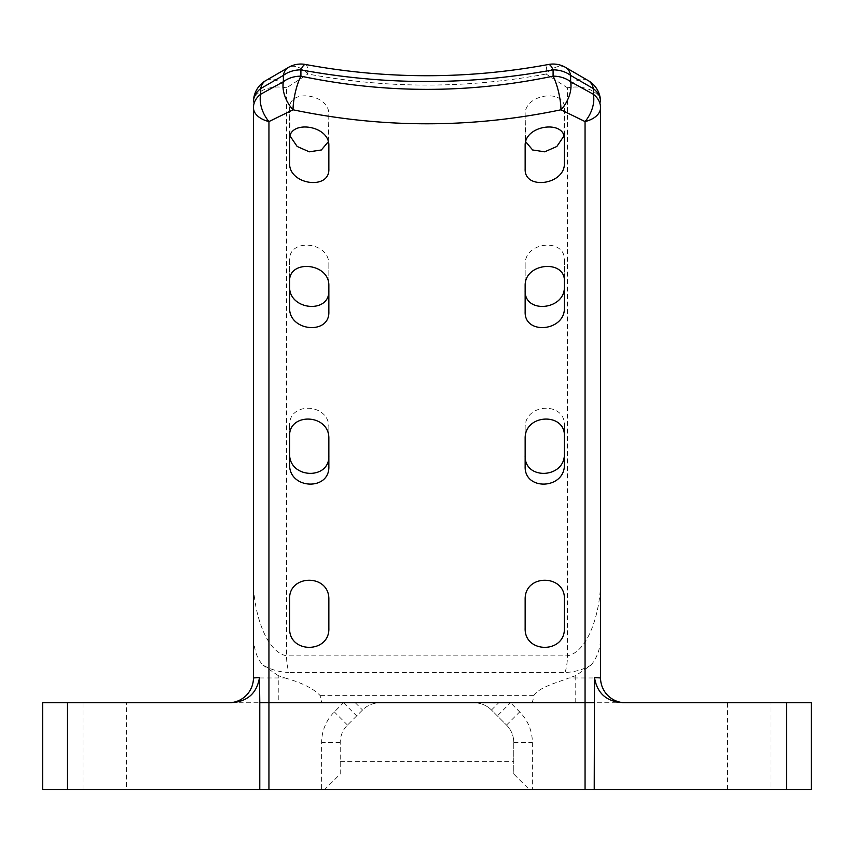 <?xml version="1.0" encoding="UTF-8"?>
<svg xmlns="http://www.w3.org/2000/svg" width="854" height="854" viewBox="0 0 854 854"><rect width="100%" height="100%" fill="white"/><g stroke="black" fill="none" stroke-linecap="round" stroke-linejoin="round"><path stroke-width="0.64" stroke-dasharray="4.27 3.2" d="M356.652 715.898L347.482 725.067A24.798 24.798 0 0 0 340.223 742.596L340.223 774.034L324.723 789.523L321.627 789.523L321.627 742.596A43.394 43.394 0 0 1 334.341 711.916L343.5 702.746L380.073 702.746A24.798 24.798 0 0 0 362.534 710.016L356.652 715.898L343.5 702.746L42.7 702.746L42.7 789.523L321.627 789.523M340.223 774.034L340.223 742.596A24.798 24.798 0 0 1 347.482 725.067L362.534 710.016A24.798 24.798 0 0 1 380.073 702.746L510.5 702.746L519.659 711.916A43.394 43.394 0 0 1 532.373 742.596L532.373 789.523L529.277 789.523L513.777 774.034L513.777 742.596A24.798 24.798 0 0 0 506.518 725.067L491.466 710.016A24.798 24.798 0 0 0 473.927 702.746A24.798 24.798 0 0 1 491.466 710.016L506.518 725.067A24.798 24.798 0 0 1 513.777 742.596L513.777 774.034M340.223 761.629L513.777 761.629M529.277 789.523L324.723 789.523M532.373 789.523L811.3 789.523L811.3 702.746L510.5 702.746L497.348 715.898M126.381 789.523L82.987 789.523L126.381 789.523L126.381 702.746L82.987 702.746L126.381 702.746M771.013 789.523L727.619 789.523L771.013 789.523L771.013 702.746L727.619 702.746L771.013 702.746M284.958 677.959C301.942 682.72 313.685 688.623 320.186 695.636C320.858 700.269 321.68 702.639 322.631 702.746L228.648 702.746A24.798 24.798 0 0 0 253.446 677.959L284.958 677.959L278.244 675.61L278.244 702.746M228.648 702.746L231.413 702.746L228.648 702.746M305.518 64.477A24.798 5.37 -79.3 0 1 307.91 74.02L286.506 87.866L286.506 655.851A24.798 8.273 90 0 0 288.983 672.45C279.792 672.205 271.102 669.76 262.915 665.117C256.371 657.932 253.211 647.332 253.446 633.305L253.446 581.82C253.296 608.742 264.452 651.292 286.506 655.851L567.494 655.851C589.548 651.303 600.693 608.774 600.554 581.82L600.554 677.959A24.798 24.798 0 0 0 625.341 702.746L322.631 702.746M531.369 702.746C532.32 702.639 533.142 700.269 533.814 695.636C538.885 687.353 556.274 682.858 569.042 677.959L575.756 677.959L575.756 702.746M600.554 677.959L575.756 677.959L575.756 675.61L591.085 665.127C582.898 669.76 574.208 672.205 565.017 672.45L288.983 672.45M600.554 633.305C601.237 645.827 598.078 656.438 591.085 665.127M575.756 675.61L569.042 677.959M600.554 102.01A24.798 15.009 0 0 0 567.494 87.866L567.494 655.851A24.798 8.273 90 0 1 565.017 672.45M587.445 80.169A24.798 15.03 119.7 0 0 567.494 87.866L546.09 74.02A24.798 5.37 79.3 0 1 548.481 64.477M563.886 136.096L564.398 108.543C565.594 88.357 524.676 93.726 525.146 114.297L525.658 141.689M328.342 141.689L328.854 114.297C329.324 93.716 288.406 88.357 289.602 108.543L290.114 136.096M564.398 307.878L564.398 260.374C565.594 237.871 524.676 241.266 525.146 264.302L525.146 311.795M328.854 311.795L328.854 264.302C329.334 241.266 288.406 237.871 289.602 260.374L289.602 307.878M564.398 464.448L564.398 425.634C565.604 401.508 524.655 402.821 525.146 427.64L525.146 466.433M328.854 466.433L328.854 427.64C329.334 402.821 288.396 401.508 289.602 425.634L289.602 464.448M525.146 599.327L525.146 628.256C524.26 653.598 565.145 653.79 564.398 628.256L564.398 599.327C565.594 574.283 524.666 573.504 525.146 599.327M328.854 628.256L328.854 599.327C329.334 573.482 288.406 574.304 289.602 599.327L289.602 628.256C288.855 653.801 329.751 653.588 328.854 628.256M266.555 80.169A24.798 15.03 -119.7 0 1 286.506 87.866A24.798 15.009 0 0 0 253.446 102.01M565.69 67.487A24.798 14.625 -59.3 0 0 546.09 74.02C466.7 88.763 387.3 88.763 307.91 74.02A24.798 14.625 59.3 0 0 288.31 67.487M253.446 633.305L253.446 677.959M278.244 675.61L262.915 665.127M533.814 695.636L320.186 695.636M564.398 108.543L564.398 139.608M525.146 114.297L525.146 145.361M564.398 132.317L564.398 163.306M525.146 138.06L525.146 169.039M328.854 114.297L328.854 138.06M289.602 108.543L289.602 139.608M289.602 132.317L289.602 163.306M564.398 260.374L564.398 281.617M525.146 264.302L525.146 285.556M328.854 264.302L328.854 285.556M289.602 260.374L289.602 281.617M564.398 425.634L564.398 436.426M525.146 427.64L525.146 438.422M328.854 427.64L328.854 438.422M289.602 425.634L289.602 436.426M347.482 725.067L334.341 711.916M340.223 742.596L321.627 742.596M355.275 702.746L362.534 710.016M513.777 742.596L532.373 742.596M506.518 725.067L519.659 711.916M491.466 710.016L498.725 702.746M82.987 789.523L82.987 702.746M727.619 789.523L727.619 702.746M288.321 67.498L287.766 67.829M566.234 67.829L565.679 67.498"/><path stroke-width="1.28" d="M786.502 702.746L786.502 789.523L811.3 789.523L811.3 702.746L622.619 702.746C606.393 701.518 597.021 693.106 594.512 677.532L600.554 677.959A24.798 24.798 0 0 0 625.352 702.746M786.502 789.523L594.224 789.523L594.512 677.532M600.554 677.959L600.554 107.657A24.798 18.991 180 0 0 593.295 94.228A24.798 15.575 118.2 0 1 585.054 121.567L585.054 789.523L594.224 789.523M585.054 789.523L268.946 789.523L268.946 702.746L259.776 702.746L259.776 789.523L268.946 789.523M259.776 789.523L67.498 789.523L67.498 702.746L42.7 702.746L42.7 789.523L67.498 789.523M228.648 702.746A24.798 24.798 0 0 0 253.446 677.959L259.488 677.532L259.776 702.746M67.498 702.746L231.381 702.746C247.585 701.54 256.947 693.128 259.488 677.532M253.446 581.82L253.446 107.657A24.798 14.998 -0 0 0 268.946 121.567A24.798 15.575 -118.2 0 1 260.705 94.228A24.798 18.991 180 0 0 253.446 107.657L253.446 677.959M594.224 702.746L268.946 702.746L268.946 121.567L293.029 109.792A24.798 6.042 -77.8 0 1 300.907 76.155A24.798 18.991 180 0 0 283.379 81.717A24.798 15.073 60.5 0 0 293.029 109.792C382.346 128.452 471.654 128.452 560.971 109.792A24.798 15.073 -60.5 0 0 570.621 81.717A24.798 18.991 180 0 0 553.093 76.155A24.798 6.042 77.8 0 1 560.971 109.792L585.054 121.567A24.798 14.998 0 0 0 600.554 107.657L600.554 581.82M525.658 141.689L532.64 149.973L544.713 151.82L556.829 146.482L563.886 136.096M290.114 136.096L297.171 146.482L309.276 151.82L321.36 149.973L328.342 141.689M525.146 290.606C524.271 314.123 565.124 310.248 564.398 286.677M289.602 286.677C288.876 310.248 329.729 314.112 328.854 290.606M525.146 455.673C524.26 480.482 565.145 478.614 564.398 453.687M289.602 453.687C288.855 478.614 329.74 480.482 328.854 455.673M587.445 80.169A24.798 15.03 119.7 0 1 587.979 80.436A24.798 15.03 119.7 0 1 588.032 80.468A24.798 15.03 119.7 0 1 593.295 88.581A24.798 18.991 0 0 1 600.554 102.01A24.798 24.798 0 0 0 588.032 80.468M565.743 67.509A24.798 24.798 0 0 0 548.481 64.477A24.798 5.37 79.3 0 1 553.093 69.847A24.798 18.991 -0 0 1 570.621 75.408A24.798 14.625 -59.3 0 0 565.743 67.509A24.798 14.625 -59.3 0 0 565.69 67.487M300.907 69.847A24.798 5.37 -79.3 0 1 305.497 64.477A24.798 24.798 0 0 0 288.257 67.509A24.798 14.625 59.3 0 0 283.379 75.408A24.798 18.991 0 0 1 300.907 69.847C384.973 85.411 469.027 85.411 553.093 69.847L553.093 76.155C469.027 93.759 384.973 93.759 300.907 76.155L300.907 69.847M265.968 80.468A24.798 24.798 0 0 0 253.446 102.01A24.798 18.991 0 0 1 260.705 88.581A24.798 15.03 -119.7 0 1 265.968 80.468A24.798 15.03 -119.7 0 1 266.021 80.436A24.798 15.03 -119.7 0 1 266.555 80.169M289.602 599.327C288.385 574.315 329.324 573.482 328.854 599.327L328.854 628.256C329.751 653.598 288.855 653.79 289.602 628.256L289.602 599.327M564.398 628.256C565.124 653.822 524.239 653.566 525.146 628.256L525.146 599.327C524.676 573.472 565.615 574.326 564.398 599.327L564.398 628.256M328.854 438.422L328.854 466.433C329.761 491.21 288.855 489.353 289.602 464.448L289.602 436.426C288.374 412.354 329.334 413.624 328.854 438.422M525.146 438.422C524.666 413.635 565.626 412.343 564.398 436.426L564.398 464.448C565.145 489.363 524.239 491.21 525.146 466.433L525.146 438.422M328.854 285.556L328.854 311.795C329.751 335.259 288.887 331.416 289.602 307.878L289.602 281.617C288.374 259.2 329.324 262.562 328.854 285.556M525.146 285.556C524.687 262.562 565.615 259.2 564.398 281.617L564.398 307.878C565.113 331.416 524.249 335.259 525.146 311.795L525.146 285.556M328.854 145.361L328.854 169.039C329.74 190.485 288.887 184.742 289.602 163.306L289.602 139.608C288.374 119.528 329.313 124.876 328.854 145.361L328.854 169.039M525.146 145.361C524.687 124.876 565.615 119.528 564.398 139.608L564.398 163.306C565.113 184.742 524.26 190.485 525.146 169.039L525.146 145.361M593.295 94.228L570.621 81.717L570.621 75.408L593.295 88.581L593.295 94.228M283.379 75.408L283.379 81.717L260.705 94.228L260.705 88.581L283.379 75.408M288.321 67.498L266.042 80.457M548.503 64.477C467.501 79.465 386.499 79.465 305.497 64.477M587.958 80.457L565.679 67.498"/></g></svg>
